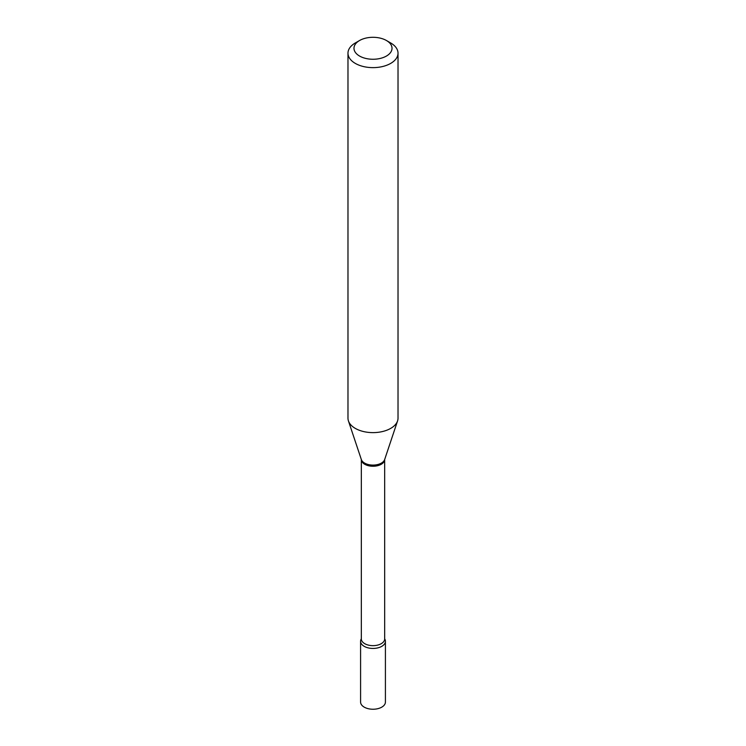 <?xml version="1.0" encoding="UTF-8"?>
<svg xmlns="http://www.w3.org/2000/svg" width="746" height="746" viewBox="0 0 746 746"><rect width="100%" height="100%" fill="white"/><g stroke="black" fill="none" stroke-linecap="round" stroke-linejoin="round"><path stroke-width="1.12" d="M360.588 641.28L360.588 702.079A12.412 7.162 0 0 0 364.225 707.143A12.412 7.162 0 0 0 377.746 708.7A12.412 7.162 0 0 0 385.412 702.079L385.412 641.28A12.412 7.162 0 0 0 384.675 638.837A12.412 7.162 0 0 1 381.775 646.344A12.412 7.162 0 0 1 366.342 647.323A12.412 7.162 0 0 1 361.325 638.837A12.412 7.162 0 0 0 360.588 641.28A12.412 7.162 0 0 0 364.225 646.344A12.412 7.162 0 0 0 377.746 647.901A12.412 7.162 0 0 0 385.412 641.28M355.31 42.97L359.553 40.517A19.014 10.976 0 0 0 359.553 56.043A19.014 10.976 0 0 0 386.447 56.043A19.014 10.976 0 0 0 386.447 40.517A19.014 10.976 0 0 0 359.553 40.517L355.31 42.97A25.019 14.444 0 0 0 347.981 53.18A25.019 14.444 0 0 0 363.423 66.534A25.019 14.444 0 0 0 390.69 63.401A25.019 14.444 0 0 0 398.019 53.18A25.019 14.444 0 0 0 390.69 42.97L386.447 40.517M347.981 53.18L347.981 418.18A25.019 14.444 0 0 0 348.429 420.912A25.019 14.444 0 0 0 365.671 431.99A25.019 14.444 0 0 0 390.69 428.39A25.019 14.444 0 0 0 397.571 420.912A25.019 14.444 0 0 0 398.019 418.18L398.019 53.18M381.253 464.273A11.675 6.742 0 0 0 384.675 459.508L384.675 638.921A11.675 6.742 0 0 1 381.253 643.686A11.675 6.742 0 0 1 368.533 645.141A11.675 6.742 0 0 1 361.325 638.921L361.325 459.508A11.675 6.742 0 0 0 368.533 465.737A11.675 6.742 0 0 0 381.253 464.273M348.429 420.912L361.344 459.545A11.871 6.854 0 0 0 369.522 464.795A11.871 6.854 0 0 0 381.392 463.089A11.871 6.854 0 0 0 384.656 459.545L397.571 420.912"/></g></svg>

